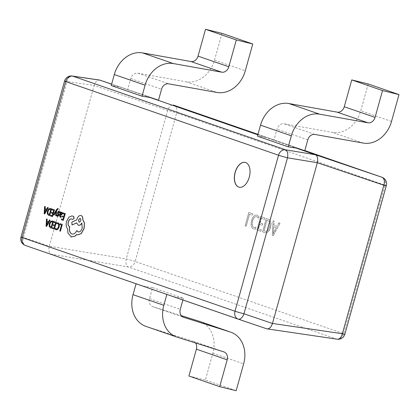 <?xml version="1.0" encoding="UTF-8"?>
<svg xmlns="http://www.w3.org/2000/svg" width="420" height="420" viewBox="0 0 420 420"><rect width="100%" height="100%" fill="white"/><g stroke="black" fill="none" stroke-linecap="round" stroke-linejoin="round"><path stroke-width="0.32" stroke-dasharray="2.1 1.58" d="M239.19 187.231A12.779 7.455 -76.2 0 0 239.243 187.247A12.779 7.455 -76.2 0 0 249.354 177.282A12.779 7.455 -76.2 0 0 245.338 162.43A12.779 7.455 -76.2 0 0 245.28 162.414M258.615 218.201L259.024 216.731L257.145 215.14C254.741 214.652 252.924 216.436 251.696 220.495C250.598 224.91 251.239 227.729 253.622 228.963L255.581 229.058L256.084 227.262L254.042 227.498C252.252 226.511 251.8 224.338 252.693 220.962C253.617 217.796 255.008 216.358 256.877 216.657L258.615 218.201L259.024 216.731M258.914 216.704L257.035 215.114C254.63 214.625 252.814 216.41 251.585 220.469C250.488 224.884 251.129 227.703 253.512 228.937L255.47 229.031L255.974 227.236L253.932 227.467C252.142 226.485 251.69 224.306 252.583 220.936L252.693 220.962M252.583 220.936C253.507 217.765 254.898 216.332 256.767 216.631L258.505 218.174M268.443 219.23L266.348 218.505L262.61 231.893L264.784 232.649C267.288 233.321 269.236 231.609 270.627 227.514C271.651 223.078 270.921 220.322 268.443 219.23L266.348 218.505M273.31 235.599L280.051 223.246L278.927 222.857L277.1 226.343L273.919 225.241L274.234 221.235L273.11 220.841L272.281 235.242L273.2 235.573L280.051 223.246M264.437 219.455L264.847 217.985L260.72 216.552L256.982 229.945L260.92 231.31L261.334 229.84L258.421 228.832L259.654 224.422L262.374 225.367L262.784 223.897L260.064 222.957L261.34 218.384L264.437 219.455L264.847 217.985M252.425 215.297L252.835 213.827L248.892 212.462L245.154 225.855L246.188 226.212L249.517 214.289L252.425 215.297L252.835 213.827M221.991 33.343L214.499 60.165A27.836 22.57 -70.9 0 1 186.233 81.8L137.849 73.174A6.956 5.644 109.1 0 0 130.778 78.587L127.68 89.696L111.62 84.2M127.68 89.696L158.461 100.349M304.689 150.964L257.843 134.815M265.33 137.403L257.465 136.174M119.107 86.793L111.242 85.559M64.549 81.049A6.956 0.304 15.6 0 1 67.032 81.496L94.154 85.481L49.276 246.209L23.483 237.478L67.032 81.496A6.956 4.41 98.4 0 1 72.266 76.036M21 237.027A6.956 0.304 -164.4 0 1 23.483 237.478A6.956 4.457 108.7 0 0 25.452 245.485L143.614 286.188L152.602 287.59L149.499 298.704A6.956 5.644 109.1 0 0 152.712 306.626A6.956 5.644 109.1 0 0 152.833 306.663L181.235 315.609M152.602 287.59L183.388 298.247L174.395 296.84L266.758 328.813L336.677 339.077A6.956 5.644 109.1 0 0 343.649 333.653L135.172 261.492L176.631 113.001L385.108 185.162L343.649 333.653A6.956 0.304 15.6 0 1 344.862 334.178M143.614 286.188L166.861 294.431M174.395 296.84L166.898 294.299M200.009 321.531A27.836 22.57 -70.9 0 1 212.856 353.225L205.37 380.042L236.15 390.7M188.906 376L205.37 380.042M145.887 326.351A27.836 22.57 109.1 0 0 146.37 326.513L193.058 341.219A6.956 5.644 -70.9 0 1 193.179 341.26A6.956 5.644 -70.9 0 1 195.442 342.93M183.388 298.247L182.905 299.985M368.214 83.958L360.728 110.775A27.836 22.57 -70.9 0 1 332.456 132.416L284.072 123.79A6.956 5.644 109.1 0 0 277.006 129.197L273.903 140.306M279.946 223.22L278.927 222.857M278.817 222.831L277.1 226.343M276.99 226.317L273.919 225.241M273.808 225.215L274.234 221.235M274.123 221.203L273.11 220.841M273 220.815L272.281 235.242M272.171 235.216L273.2 235.573M273.661 226.774L276.234 227.666L273.131 233.756L273.661 226.774L276.344 227.692L273.215 233.777L273.772 226.805M266.238 218.479L262.61 231.893M262.5 231.866L264.673 232.622C267.178 233.294 269.125 231.583 270.517 227.483L270.627 227.514M270.517 227.483C271.541 223.052 270.811 220.29 268.333 219.203M269.498 227.089C268.49 230.344 267.02 231.698 265.078 231.147L263.944 230.753L266.863 220.306L267.955 220.684C269.866 221.519 270.38 223.655 269.498 227.089L269.608 227.115C268.601 230.375 267.13 231.725 265.188 231.173L264.054 230.785L266.973 220.332L268.065 220.71C269.976 221.545 270.491 223.681 269.608 227.115M265.366 231.231L265.078 231.147L265.366 231.231M264.736 217.959L260.72 216.552M260.61 216.526L256.982 229.945M256.872 229.918L260.92 231.31M260.815 231.284L261.334 229.84M261.224 229.814L258.421 228.832M258.31 228.805L259.654 224.422M259.544 224.396L262.374 225.367M262.264 225.341L262.784 223.897M262.678 223.871L260.064 222.957M259.954 222.925L261.34 218.384M261.23 218.353L264.327 219.429M252.725 213.801L248.892 212.462M248.782 212.436L245.154 225.855M245.044 225.823L246.188 226.212M246.078 226.186L249.517 214.289M249.407 214.263L252.315 215.271M337.15 339.187A6.956 4.41 98.4 0 1 336.677 339.077L128.2 266.921L51.251 254.216C49.051 252.992 48.395 250.325 49.276 246.209L126.231 258.909A6.956 0.304 -164.4 0 1 135.172 261.492A6.956 5.644 109.1 0 1 128.2 266.921A6.956 3.628 99.4 0 1 126.231 258.909L167.685 110.418A6.956 3.67 108.7 0 1 173.366 105.063M173.45 105.089A6.956 5.644 109.1 0 1 176.631 113.001A6.956 0.304 15.6 0 0 167.685 110.418L94.154 85.481C95.519 81.533 97.424 79.748 99.855 80.131M60.239 223.692L60.018 224.469L61.577 225.01L59.892 231.042L60.401 231.215M56.957 222.878L56.831 223.75M58.259 222.884L57.068 222.905M57.782 223.587L58.774 224.705L58.616 226.779L57.635 228.685L56.406 229.089M55.55 228.349L55.293 229.268L56.222 229.892M54.259 221.624L54.044 222.401L55.64 222.952L54.894 225.209M53.602 224.758L53.387 225.54L54.784 226.023L54.175 228.202M52.668 227.682L52.448 228.464L54.463 229.163M52.442 220.994L50.657 221.424L49.361 223.755L49.276 226.375L50.5 227.792L51.618 228.175M51.335 227.22L52.799 221.97L52.033 221.718M46.594 218.972L46.184 226.296L46.725 226.485M49.56 219.996L48.557 221.692M46.777 225.02L48.29 222.442L46.867 221.959M63.21 212.877L62.995 213.654L64.596 214.205L63.956 216.5M62.554 216.011L62.339 216.793L63.735 217.277L63.126 219.455M61.619 218.935L61.399 219.718L63.415 220.416M60.496 211.937L59.624 215.066L60.186 217.282M61.887 212.294L60.842 212.625M61.435 216.316L60.359 216.584M60.197 214.52L61.562 214.484L61.877 213.297L61.567 212.951M58.721 211.974L59.54 212.756M59.105 211.328L58.186 211.433L57.577 212.378L57.514 213.239L58.333 214.667L58.028 215.581L57.593 215.628L57.918 215.554M56.984 215.03L56.752 215.859L57.398 216.316M53.54 214.872L54.159 215.077M56.002 211.281L55.781 215.639L56.333 215.828M55.944 211.68L56.018 211.281M57.661 209.26L57.997 209.47M57.913 208.53L56.48 209.743L53.65 214.898M52.374 209.129L52.159 209.9L53.755 210.457L53.009 212.709M51.718 212.263L51.502 213.04L52.899 213.528L52.29 215.707M50.783 215.182L50.563 215.964L52.579 216.662M50.557 208.499L48.773 208.924L47.476 211.26L47.392 213.88L48.62 215.292L49.733 215.68M49.34 214.683L50.915 209.47L50.148 209.223M44.709 206.472L44.3 213.801L44.84 213.985M47.675 207.501L46.673 209.197M44.893 212.525L46.405 209.947L44.982 209.465M72.088 215.922L68.948 217.224L66.633 221.466C65.898 224.648 66.229 227.078 67.62 228.764L68.05 233.105L71.395 237.011M71.363 218.92L72.833 219.476M76.944 230.664C75.5 233.352 73.826 234.47 71.915 234.019M81.879 223.067L82.346 228.023C81.364 230.911 79.984 232.202 78.215 231.898M76.692 222.957L78.508 225.309M81.133 215.549C79.359 215.245 77.983 216.541 76.996 219.429L76.865 219.912L71.967 222.149L72.114 225.01M76.797 234.523L77.627 234.875M80.241 218.437L80.346 218.463C81.391 220.206 81.039 221.466 79.296 222.243L79.243 222.233M304.805 150.554L257.975 134.347L304.805 150.554M158.55 100.034L111.641 84.126L158.55 100.034M212.856 353.225L243.642 363.878M193.058 341.219L223.844 351.876M146.37 326.513L177.156 337.166M149.499 298.704L180.285 309.356M152.833 306.663L183.377 317.237M137.849 73.174L168.63 83.832M130.778 78.587L161.564 89.239M214.499 60.165L245.285 70.817M186.233 81.8L217.014 92.458M307.792 139.855L277.006 129.197M314.858 134.442L284.072 123.79M363.242 143.073L332.456 132.416M391.514 121.433L360.728 110.775M386.321 185.687A6.956 0.304 -164.4 0 0 385.108 185.162A6.956 5.644 109.1 0 0 381.895 177.24M193.179 341.26L223.965 351.913M152.712 306.626L183.498 317.279"/><path stroke-width="0.63" d="M249.244 177.256A12.779 7.455 -76.2 0 0 245.228 162.403A12.779 7.455 -76.2 0 0 235.116 172.368A12.779 7.455 -76.2 0 0 239.132 187.22A12.779 7.455 -76.2 0 0 249.244 177.256M245.28 162.414A12.779 7.455 -76.2 0 0 235.226 172.394A12.779 7.455 -76.2 0 0 239.19 187.231M111.62 84.2L99.855 80.131L72.733 76.146L285.516 149.798A6.956 3.628 99.4 0 1 287.49 157.804L243.941 313.787A6.956 3.67 108.7 0 1 238.25 319.142A6.956 3.67 108.7 0 1 238.245 319.137A6.956 3.67 108.7 0 1 238.234 319.137L266.774 328.813L238.261 319.142M158.461 100.349L149.893 97.445L142.023 96.217L145.1 85.202A27.836 22.57 -70.9 0 1 173.371 63.562L221.755 72.188A6.956 5.644 109.1 0 0 228.821 66.775L236.308 39.958L252.772 44L245.285 70.817A27.836 22.57 -70.9 0 1 217.014 92.458L168.63 83.832A6.956 5.644 109.1 0 0 161.564 89.239L158.461 100.349M257.843 134.815L149.893 97.445M304.689 150.964L296.116 148.06L288.251 146.832L257.465 136.174L260.542 125.16A27.836 22.57 -70.9 0 1 288.813 103.52L337.197 112.145A6.956 5.644 109.1 0 0 344.264 106.733L351.75 79.916L368.214 83.958L399 94.61L391.514 121.433A27.836 22.57 -70.9 0 1 363.242 143.073L314.858 134.442A6.956 5.644 109.1 0 0 307.792 139.855L304.689 150.964M64.549 81.049A6.956 0.304 15.6 0 0 65.767 81.575A6.956 5.644 109.1 0 1 72.733 76.146A6.956 4.41 98.4 0 0 72.266 76.036L72.266 76.036A6.956 6.956 0 0 0 64.549 81.049L21 237.027A6.956 0.304 -164.4 0 0 22.213 237.552A6.956 5.644 109.1 0 0 25.426 245.474L238.208 319.127A6.956 5.644 109.1 0 1 234.995 311.204A6.956 0.304 -164.4 0 0 243.941 313.787L272.465 323.458L317.342 162.729L287.49 157.804A6.956 0.304 15.6 0 1 278.544 155.222L65.767 81.575L22.213 237.552L234.995 311.204L278.544 155.222A6.956 5.644 109.1 0 1 285.516 149.798L315.368 154.723L296.116 148.06M236.308 39.958L205.527 29.3L198.035 56.123A6.956 5.644 109.1 0 1 190.969 61.53L142.585 52.904A27.836 22.57 -70.9 0 0 114.314 74.545L111.242 85.559L142.023 96.217M136.075 283.773L133.035 294.661A27.836 22.57 109.1 0 0 145.887 326.351L176.668 337.008A27.836 22.57 109.1 0 0 177.156 337.166L223.844 351.876A6.956 5.644 -70.9 0 1 223.965 351.913A6.956 5.644 -70.9 0 1 227.178 359.835L219.686 386.657L236.15 390.7L243.642 363.878A27.836 22.57 -70.9 0 0 230.795 332.189A27.836 22.57 -70.9 0 0 230.307 332.026L183.619 317.32A6.956 5.644 109.1 0 1 183.498 317.279A6.956 5.644 109.1 0 1 180.285 309.356L182.905 299.985M166.861 294.431L163.821 305.314A27.836 22.57 109.1 0 0 176.668 337.008M195.442 342.93A6.956 5.644 -70.9 0 1 196.392 349.183L188.906 376L219.686 386.657M181.235 315.609L199.521 321.373A27.836 22.57 -70.9 0 1 200.009 321.531L230.795 332.189M205.527 29.3L221.991 33.343L252.772 44M288.251 146.832L291.328 135.812A27.836 22.57 -70.9 0 1 319.599 114.172L367.978 122.803A6.956 5.644 109.1 0 0 375.05 117.39L382.536 90.573L351.75 79.916M382.536 90.573L399 94.61M72.266 76.036L99.424 80.02L111.641 84.126L99.845 80.126M266.774 328.813L337.15 339.187A6.956 4.41 98.4 0 0 342.384 333.727L272.465 323.458C271.094 327.406 269.194 329.191 266.758 328.813M315.368 154.723C317.562 155.946 318.224 158.618 317.342 162.729L383.843 185.236A6.956 4.457 108.7 0 0 381.869 177.23L304.805 150.554L381.895 177.24A6.956 5.644 109.1 0 0 381.869 177.23L315.368 154.723M60.128 223.666L59.908 224.443L61.467 224.984L59.782 231.016L60.401 231.215L62.302 224.406L60.128 223.666L62.302 224.406M60.291 231.189L62.191 224.38M56.138 229.866L57.86 229.362L59.162 226.91L59.346 224.28L58.259 222.884L56.957 222.878L56.721 223.718L57.86 223.613L58.663 224.679L58.506 226.753L57.524 228.659L56.248 229.047L55.44 228.322L55.183 229.241L56.033 229.84L57.75 229.336L59.052 226.884L59.236 224.249L58.018 222.815M56.721 223.718L57.971 223.64M56.406 229.089L55.44 228.322M53.492 224.732L53.277 225.514L54.674 225.997L54.065 228.175L52.558 227.651L52.337 228.438L54.353 229.136L56.254 222.327L54.149 221.597L53.933 222.374L55.529 222.925L54.894 225.215L53.492 224.732L54.894 225.209M54.149 221.597L56.364 222.353L54.353 229.136M54.07 228.165L52.558 227.651M51.508 228.149L53.519 221.366L52.332 220.967L50.547 221.398L49.25 223.729L49.166 226.349L50.395 227.761L51.508 228.149L53.408 221.34L52.222 220.936M52.122 221.744L50.757 222.054L49.786 223.892L49.681 225.955L51.224 227.194L52.689 221.944L51.98 221.702M52.227 221.771L50.867 222.08L49.896 223.918L49.791 225.981L51.224 227.183M46.484 218.946L46.074 226.27L46.615 226.453L50.006 220.164L49.45 219.97L48.552 221.702L46.925 221.141L47.045 219.135L46.484 218.946L47.155 219.166L47.035 221.167L48.557 221.692M48.179 222.416L46.867 221.959L46.594 225.493L48.179 222.416M46.615 226.453L50.117 220.19L49.45 219.97M46.972 222.002L46.704 225.519M63.1 212.851L62.885 213.628L64.486 214.179L63.845 216.468L62.444 215.985L62.228 216.767L63.625 217.25L63.016 219.429L61.509 218.904L61.288 219.691L63.305 220.39L65.315 213.607L63.1 212.851L65.315 213.607M63.845 216.468L62.444 215.985M63.016 219.429L61.509 218.904M63.305 220.39L65.205 213.581M60.008 217.234L61.094 217.114L61.331 216.284L60.249 216.557L60.013 215.171L60.9 215.255L62.27 213.99L62.318 212.872L61.777 212.268L60.68 212.835L60.879 212.079L60.386 211.911L59.514 215.04L60.186 217.282M60.328 216.584L60.123 215.197L61.01 215.282L62.38 214.016L62.428 212.898L61.819 212.273M61.457 212.924L60.811 213.134L60.197 214.52L61.451 214.457L61.766 213.271L61.409 212.909M60.118 217.261L61.205 217.14L61.331 216.284M60.842 212.625L60.984 212.105L60.386 211.911M61.567 212.951L60.921 213.161L60.307 214.531M59.43 212.73L59.677 211.853L58.994 211.302L58.076 211.407L57.404 213.213L58.202 215.135L57.482 215.602L56.873 215.003L56.642 215.833L57.241 216.279L58.123 216.158L58.727 215.229L58.805 214.415L57.992 212.441L58.753 211.984L59.54 212.756L59.787 211.88L58.937 211.286M57.918 215.554L56.873 215.003M58.028 215.581L57.593 215.628M57.351 216.305L58.233 216.184L58.837 215.255L58.916 214.441L58.096 212.977L58.102 212.468L58.863 212.011M54.049 215.05L56.018 211.281L55.676 215.612L56.222 215.801L56.48 210.572L56.941 209.759L57.635 209.249L57.887 209.444L58.096 208.682L57.803 208.504L56.369 209.716L53.54 214.872L54.159 215.077L56.112 211.307M56.222 215.801L56.59 210.599L57.745 209.276M57.887 209.444L58.207 208.709L57.86 208.514M51.608 212.237L51.392 213.014L52.789 213.502L52.18 215.68L50.673 215.156L50.453 215.938L52.468 216.636L54.369 209.827L52.264 209.097L52.049 209.874L53.65 210.43L53.009 212.72L51.608 212.237L53.009 212.709M52.264 209.097L54.479 209.853L52.468 216.636M52.185 215.67L50.673 215.156M49.623 215.654L51.634 208.871L50.447 208.472L48.662 208.898L47.366 211.234L47.282 213.853L48.51 215.266L49.623 215.654L51.524 208.845L50.337 208.435M50.237 209.249L48.872 209.554L47.901 211.391L47.796 213.46L49.34 214.694L50.804 209.444L50.096 209.207M50.348 209.276L48.983 209.58L48.011 211.417L47.906 213.486L49.34 214.683M44.604 206.446L44.189 213.77L44.73 213.959L48.121 207.664L47.565 207.475L46.667 209.202L45.04 208.64L45.16 206.64L44.604 206.446L45.271 206.666L45.15 208.666L46.673 209.197M46.295 209.916L44.982 209.465L44.709 212.998L46.295 209.916M44.73 213.959L48.232 207.69L47.565 207.475M45.087 209.501L44.819 213.024M71.022 236.906L74.891 236.177L76.708 234.47L77.569 234.859L81.17 233.572L84.016 228.506L84.32 222.826L82.745 219.728C82.871 217.508 82.299 216.106 81.023 215.523C79.249 215.219 77.873 216.51 76.886 219.403L76.755 219.886L71.857 222.117L72.004 224.984L76.676 222.884L78.304 225.251C79.621 225.55 80.792 224.784 81.811 222.962L82.236 227.997C81.254 230.885 79.873 232.176 78.104 231.872L76.834 230.638C75.39 233.321 73.715 234.444 71.809 233.993C69.71 232.911 68.975 230.449 69.599 226.595L69.379 226.517C68.119 225.845 67.746 224.333 68.266 221.991C68.969 219.844 69.988 218.82 71.321 218.909L72.728 219.445L74.009 218.243L73.621 216.463L71.978 215.896L68.838 217.198L66.523 221.44C65.788 224.621 66.118 227.052 67.51 228.737L67.945 233.079L71.395 237.011M77.627 234.875L81.281 233.599L84.126 228.533L84.43 222.852L82.856 219.755C82.982 217.534 82.409 216.132 81.133 215.549L80.923 215.492M78.257 231.919L76.834 230.638M72.03 234.061L71.915 234.019C69.82 232.942 69.085 230.475 69.71 226.622L69.489 226.543C68.229 225.871 67.856 224.359 68.371 222.017C69.08 219.87 70.098 218.846 71.431 218.935M72.728 219.445L74.12 218.274L73.731 216.494L71.978 215.896M80.241 218.437C78.482 219.224 78.13 220.484 79.186 222.212C80.929 221.44 81.281 220.18 80.241 218.437L80.178 218.421M78.414 225.283C79.732 225.577 80.897 224.816 81.921 222.989M72.004 224.984L76.692 222.957M71.132 236.933L75.002 236.203L76.818 234.497M79.296 222.243L79.301 222.243C78.241 220.511 78.593 219.251 80.346 218.463M173.45 105.089A6.956 5.644 109.1 0 0 173.418 105.079L257.975 134.347L173.392 105.068A6.956 5.644 109.1 0 1 173.418 105.079A6.956 6.956 0 0 0 173.381 105.068M337.144 339.187A6.956 6.956 0 0 0 344.862 334.178A6.956 0.304 15.6 0 1 342.384 333.727L383.843 185.236A6.956 0.304 -164.4 0 0 386.321 185.687A6.956 6.956 0 0 0 381.895 177.24M238.177 319.116L25.452 245.485A6.956 5.644 109.1 0 1 25.426 245.474A6.956 6.956 0 0 1 21 237.027M133.035 294.661L163.821 305.314M196.392 349.183L227.178 359.835M199.521 321.373L230.307 332.026M114.314 74.545L145.1 85.202M142.585 52.904L173.371 63.562M190.969 61.53L221.755 72.188M198.035 56.123L228.821 66.775M375.05 117.39L344.264 106.733M367.978 122.803L337.197 112.145M319.599 114.172L288.813 103.52M291.328 135.812L260.542 125.16M386.321 185.687L344.862 334.178"/></g></svg>
